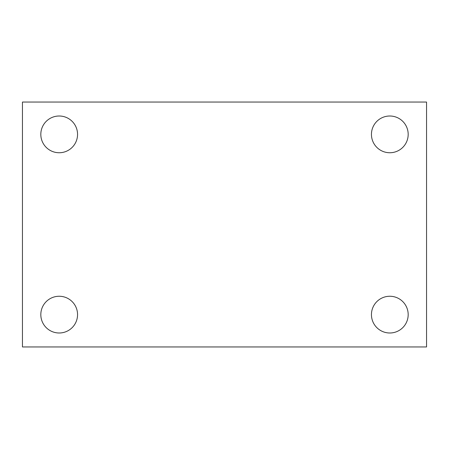 <?xml version="1.0" encoding="UTF-8"?>
<svg xmlns="http://www.w3.org/2000/svg" width="449" height="449" viewBox="0 0 449 449"><rect width="100%" height="100%" fill="white"/><g stroke="black" fill="none" stroke-linecap="round" stroke-linejoin="round"><path stroke-width="0.67" d="M22.45 102.046L426.55 102.046L426.55 346.954L22.45 346.954L22.45 102.046M59.184 296.256A18.37 18.37 0 0 1 77.554 314.626A18.37 18.37 0 0 1 59.184 332.995A18.37 18.37 0 0 1 40.82 314.626A18.37 18.37 0 0 1 59.184 296.256M389.816 296.256A18.37 18.37 0 0 1 408.18 314.626A18.37 18.37 0 0 1 389.816 332.995A18.37 18.37 0 0 1 371.446 314.626A18.37 18.37 0 0 1 389.816 296.256M389.816 116.005A18.37 18.37 0 0 1 408.18 134.374A18.37 18.37 0 0 1 389.816 152.744A18.37 18.37 0 0 1 371.446 134.374A18.37 18.37 0 0 1 389.816 116.005M59.184 116.005A18.37 18.37 0 0 1 77.554 134.374A18.37 18.37 0 0 1 59.184 152.744A18.37 18.37 0 0 1 40.82 134.374A18.37 18.37 0 0 1 59.184 116.005"/></g></svg>
